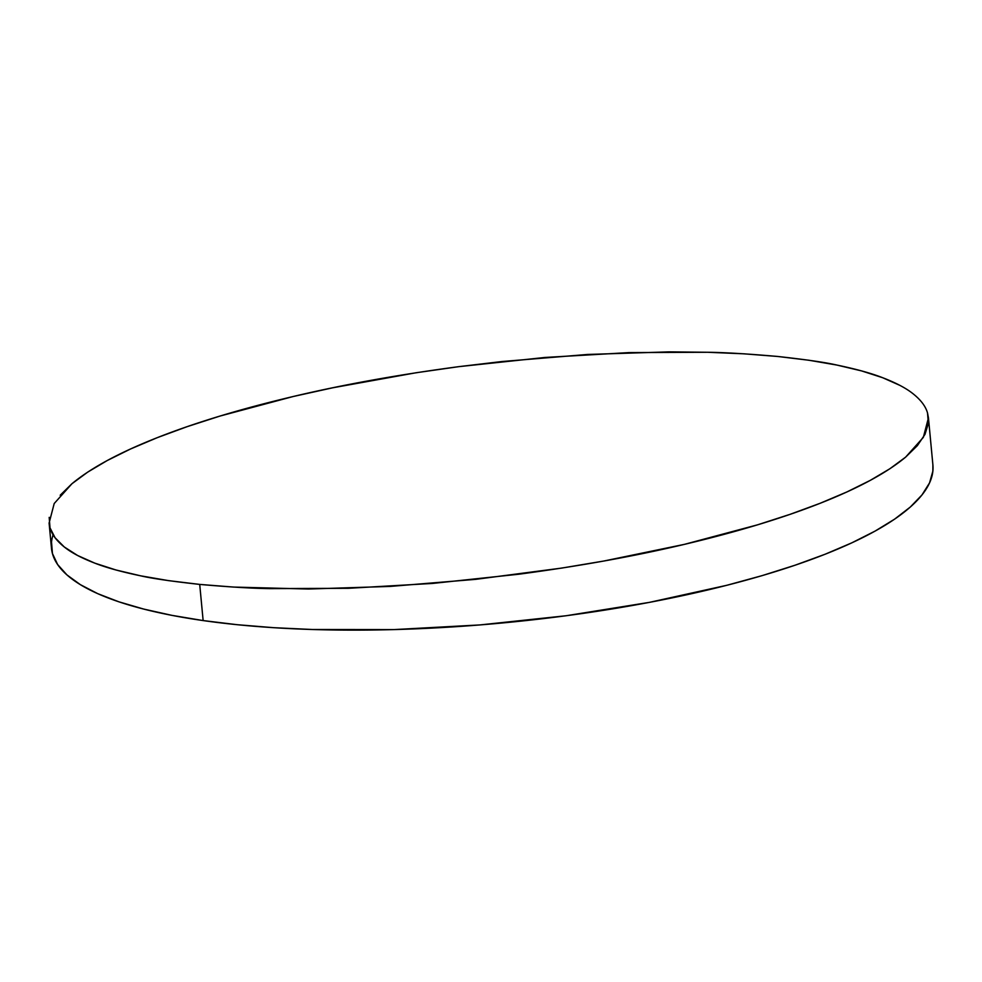 <?xml version="1.0" encoding="UTF-8"?>
<svg xmlns="http://www.w3.org/2000/svg" width="982" height="982" viewBox="0 0 982 982"><rect width="100%" height="100%" fill="white"/><g stroke="black" fill="none" stroke-linecap="round" stroke-linejoin="round"><path stroke-width="1.47" d="M53.089 534.797A442.673 116.809 -5.4 0 0 51.481 548.275A442.673 116.809 -5.4 0 0 203.139 620.575A442.673 116.809 -5.4 0 0 680.096 596.197A442.673 116.809 -5.4 0 0 932.9 464.952L928.444 417.829L923.338 437.371L905.613 457.146C886.55 472.968 858.084 488.336 820.228 503.25C782.421 518.177 737.138 531.876 684.38 544.372C634.544 556.205 579.331 566.16 518.754 574.225L432.583 583.431L348.561 588.292L269.94 588.623C252.718 588.414 229.309 587.015 199.714 584.413L203.139 620.575L199.714 584.413C171.457 581.283 151.756 578.423 140.61 575.82C121.338 571.794 106.093 567.571 94.886 563.177C81.42 557.997 71.22 552.596 64.284 546.974C56.551 540.775 51.801 534.392 50.008 527.837L49.1 523.062L54.206 503.521L71.931 483.745C90.995 467.923 119.46 452.555 157.316 437.641C195.123 422.714 240.406 409.015 293.164 396.519C343 384.686 398.213 374.731 458.79 366.654L544.961 357.46L628.983 352.599L707.605 352.268C724.826 352.477 748.235 353.876 777.83 356.478C806.087 359.608 825.801 362.468 836.934 365.071C856.218 369.097 871.451 373.307 882.658 377.714C896.124 382.894 906.325 388.295 913.26 393.917C920.993 400.116 925.756 406.499 927.536 413.054L928.444 417.829M51.518 542.076L52.439 553.504L57.594 564.478L66.923 574.9L80.364 584.658L97.758 593.668L118.957 601.843L143.753 609.086L171.899 615.358L203.139 620.575L237.153 624.699L273.634 627.682L312.202 629.499L394.175 629.585L479.916 624.933L566.123 615.751L649.483 602.359L726.803 585.297L762.265 575.587L795.113 565.202L825.052 554.265L851.775 542.862L875.048 531.115L894.627 519.134L910.326 507.019L922 494.916L929.537 482.911L932.863 471.151L932.888 464.817M927.536 413.054L928.358 423.5L924.958 434.412L917.348 445.656L905.613 457.146L889.864 468.758L870.248 480.382L846.963 491.921L820.228 503.25L790.301 514.261L757.466 524.854L684.38 544.372L603.77 561.041L561.618 568.099L475.607 579.355L390.1 586.426L308.385 589.028L233.593 587.076L199.714 584.413L168.622 580.644L140.61 575.82L115.95 569.977L94.886 563.177L77.603 555.493L64.284 546.974L55.066 537.731L50.008 527.837L49.186 517.379M60.197 495.235L71.931 483.745L87.68 472.133L107.296 460.497L130.581 448.97L157.316 437.641L187.243 426.63L220.078 416.037L293.164 396.519L332.714 387.792L415.926 372.779L458.79 366.654L501.937 361.536L587.445 354.465L669.159 351.863L707.605 352.268L743.951 353.815L777.83 356.478L808.923 360.247L836.934 365.071L861.595 370.914L882.658 377.714L899.942 385.398M51.481 548.275L49.1 523.062"/></g></svg>

